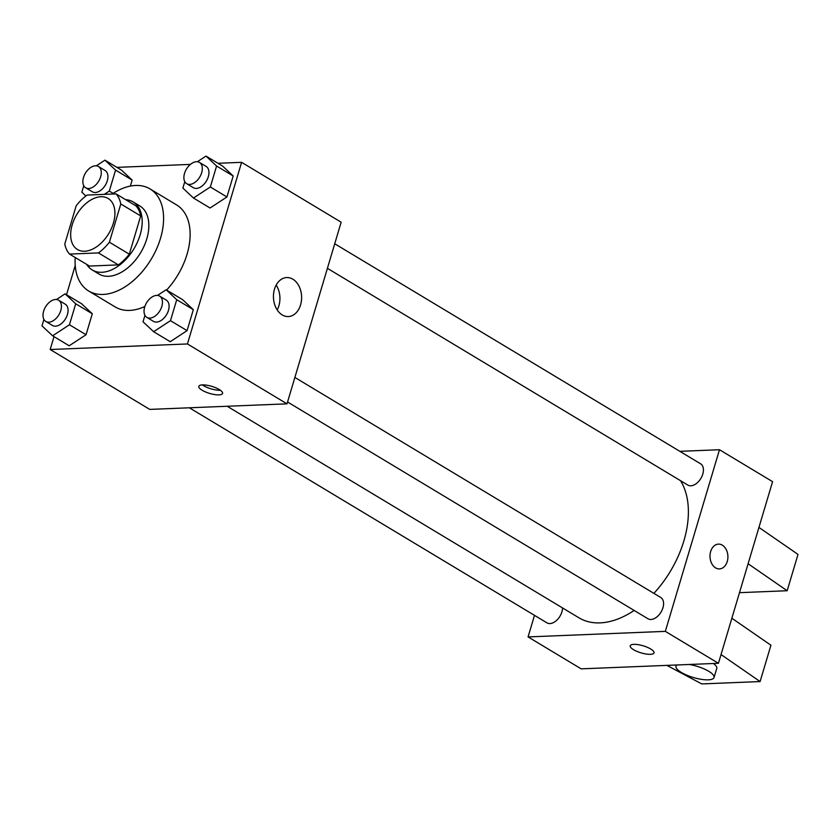 <?xml version="1.0" encoding="UTF-8"?>
<svg xmlns="http://www.w3.org/2000/svg" width="840" height="840" viewBox="0 0 840 840"><rect width="100%" height="100%" fill="white"/><g stroke="black" fill="none" stroke-linecap="round" stroke-linejoin="round"><path stroke-width="1.26" d="M84.662 251.234A29.768 18.617 121 0 1 77.448 249.501A29.768 18.617 121 0 1 76.839 214.389A29.768 18.617 121 0 1 108.129 198.471A29.768 18.617 121 0 1 111.416 228.448A29.768 18.617 121 0 1 84.662 251.234M109.4 242.203L120.792 203.973A38.43 24.024 121 0 0 116.036 193.883L87.139 195.059A38.43 24.024 121 0 0 76.177 205.779L64.785 244.01A38.43 24.024 121 0 0 69.542 254.09L98.438 252.914A38.43 24.024 121 0 0 109.4 242.203L129.308 254.173L140.7 215.943L120.792 203.973M69.542 254.09L89.46 266.06L118.346 264.894L98.438 252.914M116.036 193.883L135.944 205.863A38.43 24.024 121 0 1 140.7 215.943M129.308 254.173A38.43 24.024 121 0 1 118.346 264.894M86.698 264.401A39.701 24.822 -59 0 0 92.242 269.976A39.701 24.822 -59 0 0 133.97 248.756A39.701 24.822 -59 0 0 133.161 201.947A39.701 24.822 -59 0 0 125.633 199.658M133.161 201.947L139.797 205.936A39.701 24.822 121 0 1 144.165 245.91A39.701 24.822 121 0 1 108.507 276.286A39.701 24.822 121 0 1 98.879 273.977L92.242 269.976M112.14 194.04A59.546 37.233 121 0 1 150.024 188.927A59.546 37.233 121 0 1 156.587 248.882A59.546 37.233 121 0 1 103.089 294.441A59.546 37.233 121 0 1 88.652 290.987A59.546 37.233 121 0 1 75.212 257.491M144.858 306.485A59.546 37.233 121 0 1 129.644 310.411A59.546 37.233 121 0 1 115.195 306.947L88.652 290.987M150.024 188.927L176.578 204.897A59.546 37.233 121 0 1 166.625 290.062M104.286 194.366L109.305 191.079L115.563 170.1L132.153 180.085L130.358 186.091L132.153 180.085L121.548 170.153L104.958 160.167L96.327 165.827M184.8 181.66L182.879 188.097L193.484 198.03L210.073 208.005L226.926 196.97L233.184 175.991L222.579 166.058L205.989 156.083L197.358 161.742M54.012 336.651L50.18 349.514L187.446 343.959L241.595 162.33L217.959 163.285M190.407 164.399L116.928 167.37M75.222 265.524L66.517 294.704M43.922 319.431L42 325.868L52.605 335.8L69.195 345.776L86.048 334.74L92.295 313.761L81.701 303.839L65.1 293.853L56.48 299.512M144.953 315.346L143.031 321.783L153.626 331.716L170.226 341.691L187.078 330.645L193.326 309.677L182.732 299.744L166.131 289.769L157.5 295.418M241.595 162.33L341.156 222.201L287.007 403.841L149.741 409.395L50.18 349.514M287.007 403.841L187.446 343.959M282.209 314.906A19.52 14.081 -92.3 0 1 273.63 293.318A19.52 14.081 -92.3 0 1 286.744 277.557A19.52 14.081 -92.3 0 1 301.602 296.478A19.52 14.081 -92.3 0 1 288.32 316.554A19.52 14.081 -92.3 0 1 282.209 314.906M218.999 394.874A12.401 3.685 16.6 0 1 205.559 391.955A12.401 3.685 16.6 0 1 198.807 386.337A12.401 3.685 16.6 0 1 211.754 386.358A12.401 3.685 16.6 0 1 222.59 393.425A12.401 3.685 16.6 0 1 218.999 394.874M220.437 390.296A12.401 3.685 16.6 0 1 220.364 390.296A12.401 3.685 16.6 0 1 202.335 384.899M276.181 285.065A19.52 14.081 -92.3 0 1 277.19 309.918M634.148 610.438A86.94 54.359 121 0 1 600.054 622.881A86.94 54.359 121 0 1 578.97 617.82L227.178 406.256M680.484 480.659A86.94 54.359 121 0 1 653.888 593.355M287.553 401.993L647.966 618.755A12.401 7.76 -59 0 0 661.006 612.119A12.401 7.76 -59 0 0 660.755 597.492L294.871 377.444M562.548 607.95A12.401 7.76 121 0 1 549.948 623.563A12.401 7.76 121 0 1 546.934 622.839L189.357 407.788M334.719 243.768L700.602 463.806A12.401 7.76 121 0 1 701.967 476.301A12.401 7.76 121 0 1 690.827 485.793A12.401 7.76 121 0 1 687.813 485.069L327.401 268.317M534.492 615.352L528.066 636.92L665.332 631.365L719.481 449.726L679.865 451.332M665.332 631.365L718.431 663.296L581.165 668.85L528.066 636.92M718.431 663.296L772.579 481.667L719.481 449.726M719.45 568.911A12.401 8.957 87.7 0 0 727.24 561.498A12.401 8.957 -92.3 0 1 719.45 568.911A12.401 8.957 -92.3 0 1 710.01 556.878A12.401 8.957 -92.3 0 1 718.452 544.121A12.401 8.957 -92.3 0 1 727.251 561.498A12.401 8.957 87.7 0 0 718.452 544.121M630.231 645.792A12.401 3.685 -163.4 0 0 633.549 649.688A12.401 3.685 16.6 0 1 630.231 645.803A12.401 3.685 16.6 0 1 643.178 645.813A12.401 3.685 16.6 0 1 654.014 652.89A12.401 3.685 16.6 0 1 646.107 654.024A12.401 3.685 16.6 0 1 633.549 649.688A12.401 3.685 -163.4 0 0 646.097 654.014A12.401 3.685 -163.4 0 0 654.014 652.88M739.484 592.673L787.175 590.74L748.104 563.745M731.861 618.24L770.931 645.225L760.095 681.555L701.757 683.918L666.876 665.385M713.401 663.495A19.845 5.891 16.6 0 1 716.762 668.451L714.053 677.534A19.845 5.891 16.6 0 1 701.411 679.35A19.845 5.891 16.6 0 1 681.303 672.42A19.845 5.891 16.6 0 1 676.011 666.194A19.845 5.891 16.6 0 1 677.019 664.976M721.035 654.559L760.095 681.555M689.315 664.472A19.845 5.891 16.6 0 1 714.053 677.534M758.94 527.415L798 554.411L787.175 590.74M153.626 331.716L170.478 320.67L176.736 299.702L166.131 289.769M159.632 296.121L166.278 300.111A12.401 7.76 121 0 1 167.643 312.596A12.401 7.76 121 0 1 156.492 322.088A12.401 7.76 121 0 1 153.489 321.373L146.853 317.373A12.401 7.76 121 0 1 146.601 302.746A12.401 7.76 121 0 1 159.632 296.121A12.401 7.76 121 0 1 161.007 308.606A12.401 7.76 121 0 1 149.856 318.098A12.401 7.76 121 0 1 146.853 317.373M170.226 341.691L187.078 330.645L170.478 320.67M187.078 330.645L193.326 309.677L176.736 299.702M193.326 309.677L182.732 299.744M193.484 198.03L210.336 186.984L216.584 166.016L205.989 156.083M199.49 162.435L206.126 166.425A12.401 7.76 121 0 1 207.491 178.92A12.401 7.76 121 0 1 196.35 188.412A12.401 7.76 121 0 1 193.337 187.688L186.701 183.697A12.401 7.76 121 0 1 186.448 169.071A12.401 7.76 121 0 1 199.49 162.435A12.401 7.76 121 0 1 200.855 174.93A12.401 7.76 121 0 1 189.714 184.411A12.401 7.76 121 0 1 186.701 183.697M210.073 208.005L226.926 196.97L210.336 186.984M226.926 196.97L233.184 175.991L216.584 166.016M233.184 175.991L222.579 166.058M52.605 335.8L69.458 324.755L75.705 303.786L65.1 293.853M58.611 300.206L65.247 304.195A12.401 7.76 121 0 1 66.612 316.691A12.401 7.76 121 0 1 55.471 326.183A12.401 7.76 121 0 1 52.458 325.458L45.822 321.468A12.401 7.76 121 0 1 45.57 306.842A12.401 7.76 121 0 1 58.611 300.206A12.401 7.76 121 0 1 59.976 312.701A12.401 7.76 121 0 1 48.836 322.193A12.401 7.76 121 0 1 45.822 321.468M69.195 345.776L86.048 334.74L69.458 324.755M86.048 334.74L92.295 313.761L75.705 303.786M92.295 313.761L81.701 303.839M83.769 185.745L81.848 192.192L85.901 195.983M115.563 170.1L104.958 160.167M98.459 166.52L105.095 170.51A12.401 7.76 121 0 1 106.47 183.005A12.401 7.76 121 0 1 95.319 192.497A12.401 7.76 121 0 1 92.316 191.772L85.68 187.782A12.401 7.76 121 0 1 85.418 173.156A12.401 7.76 121 0 1 98.459 166.52A12.401 7.76 121 0 1 99.823 179.015A12.401 7.76 121 0 1 88.683 188.507A12.401 7.76 121 0 1 85.68 187.782M113.148 193.389L109.305 191.079M132.153 180.085L121.548 170.153M676.011 666.194L676.368 664.997"/></g></svg>
